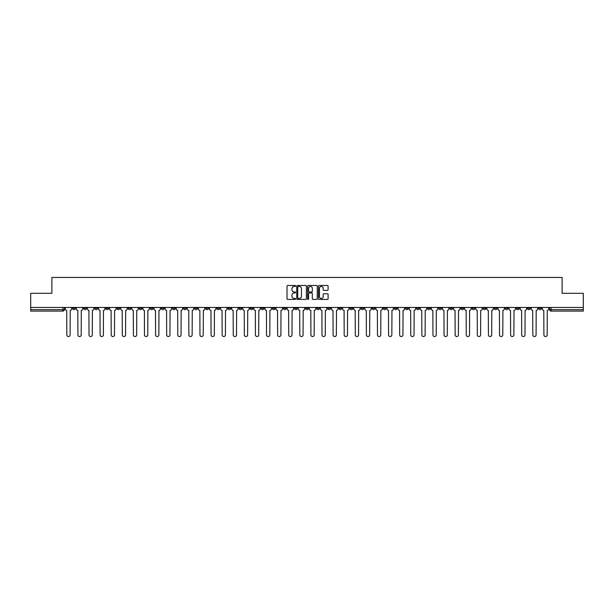 <?xml version="1.0" encoding="UTF-8"?>
<svg xmlns="http://www.w3.org/2000/svg" width="614" height="614" viewBox="0 0 614 614"><rect width="100%" height="100%" fill="white"/><g stroke="black" fill="none" stroke-linecap="round" stroke-linejoin="round"><path stroke-width="0.92" d="M295.618 285.963A0.491 0.491 0 0 0 295.134 285.472L287.713 285.472A0.698 0.698 0 0 0 287.014 286.17L287.014 298.742A0.698 0.698 0 0 0 287.713 299.44L295.134 299.44A0.491 0.491 0 0 0 295.618 298.949A0.491 0.491 0 0 0 295.134 298.458L294.175 298.458A2.233 2.233 0 0 1 291.942 296.224L291.942 295.18A2.233 2.233 0 0 1 294.175 292.947L295.134 292.947A0.491 0.491 0 0 0 295.618 292.456A0.491 0.491 0 0 0 295.134 291.965L294.175 291.965A2.233 2.233 0 0 1 291.942 289.731L291.942 288.687A2.233 2.233 0 0 1 294.175 286.454L295.134 286.454A0.491 0.491 0 0 0 295.618 285.963M438.711 307.461L438.711 308.243L441.558 308.243A1.42 1.42 0 0 1 440.138 309.663A1.42 1.42 0 0 1 438.711 308.243L438.711 307.461M372.145 307.461L372.145 308.243L374.993 308.243A1.42 1.42 0 0 1 373.565 309.663A1.42 1.42 0 0 1 372.145 308.243L372.145 307.461M361.047 307.461L361.047 308.243L363.895 308.243A1.42 1.42 0 0 1 362.475 309.663A1.42 1.42 0 0 1 361.047 308.243L361.047 307.461M294.482 307.461L294.482 308.243L297.329 308.243A1.42 1.42 0 0 1 295.902 309.663A1.42 1.42 0 0 1 294.482 308.243L294.482 307.461M283.392 307.461L283.392 308.243L286.231 308.243A1.42 1.42 0 0 1 284.812 309.663A1.42 1.42 0 0 1 283.392 308.243L283.392 307.461M272.294 307.461L272.294 308.243L275.141 308.243A1.42 1.42 0 0 1 273.714 309.663A1.42 1.42 0 0 1 272.294 308.243L272.294 307.461M250.105 307.461L250.105 308.243L252.953 308.243A1.42 1.42 0 0 1 251.525 309.663A1.42 1.42 0 0 1 250.105 308.243L250.105 307.461M227.917 308.243L227.917 307.461L227.917 308.243A1.42 1.42 0 0 0 229.337 309.663A1.42 1.42 0 0 1 227.917 308.243L230.757 308.243A1.42 1.42 0 0 1 229.337 309.663A1.42 1.42 0 0 0 230.757 308.243L230.757 307.461L230.757 308.243M216.819 308.243L216.819 307.461L216.819 308.243A1.42 1.42 0 0 0 218.246 309.663A1.42 1.42 0 0 1 216.819 308.243L219.666 308.243A1.42 1.42 0 0 1 218.246 309.663M205.728 308.243L205.728 307.461L205.728 308.243A1.42 1.42 0 0 0 207.148 309.663A1.42 1.42 0 0 1 205.728 308.243L208.568 308.243A1.42 1.42 0 0 1 207.148 309.663A1.42 1.42 0 0 0 208.568 308.243L208.568 307.461L208.568 308.243M194.63 307.461L194.63 308.243L197.478 308.243A1.42 1.42 0 0 1 196.05 309.663A1.42 1.42 0 0 1 194.63 308.243L194.63 307.461M183.54 307.461L183.54 308.243L186.38 308.243A1.42 1.42 0 0 1 184.96 309.663A1.42 1.42 0 0 1 183.54 308.243L183.54 307.461M172.442 307.461L172.442 308.243L175.289 308.243A1.42 1.42 0 0 1 173.862 309.663A1.42 1.42 0 0 1 172.442 308.243L172.442 307.461M161.344 308.243L161.344 307.461L161.344 308.243A1.42 1.42 0 0 0 162.771 309.663A1.42 1.42 0 0 1 161.344 308.243L164.191 308.243A1.42 1.42 0 0 1 162.771 309.663M139.155 308.243L139.155 307.461L139.155 308.243A1.42 1.42 0 0 0 140.583 309.663A1.42 1.42 0 0 1 139.155 308.243L142.003 308.243A1.42 1.42 0 0 1 140.583 309.663A1.42 1.42 0 0 0 142.003 308.243L142.003 307.461L142.003 308.243M128.065 308.243L128.065 307.461L128.065 308.243A1.42 1.42 0 0 0 129.485 309.663A1.42 1.42 0 0 1 128.065 308.243L130.905 308.243A1.42 1.42 0 0 1 129.485 309.663A1.42 1.42 0 0 0 130.905 308.243L130.905 307.461L130.905 308.243M116.967 308.243L116.967 307.461L116.967 308.243A1.42 1.42 0 0 0 118.387 309.663A1.42 1.42 0 0 1 116.967 308.243L119.814 308.243A1.42 1.42 0 0 1 118.387 309.663A1.42 1.42 0 0 0 119.814 308.243L119.814 307.461L119.814 308.243M105.877 308.243L105.877 307.461L105.877 308.243A1.42 1.42 0 0 0 107.297 309.663A1.42 1.42 0 0 1 105.877 308.243L108.716 308.243A1.42 1.42 0 0 1 107.297 309.663M94.779 308.243L94.779 307.461L94.779 308.243A1.42 1.42 0 0 0 96.198 309.663A1.42 1.42 0 0 1 94.779 308.243L97.626 308.243A1.42 1.42 0 0 1 96.198 309.663A1.42 1.42 0 0 0 97.626 308.243L97.626 307.461L97.626 308.243M83.681 308.243L83.681 307.461L83.681 308.243A1.42 1.42 0 0 0 85.108 309.663A1.42 1.42 0 0 1 83.681 308.243L86.528 308.243A1.42 1.42 0 0 1 85.108 309.663A1.42 1.42 0 0 0 86.528 308.243L86.528 307.461L86.528 308.243M327.4 290.399A0.698 0.698 0 0 0 328.099 289.701L328.099 286.17A0.698 0.698 0 0 0 327.4 285.472L319.165 285.472A0.698 0.698 0 0 0 318.466 286.17L318.466 298.742A0.698 0.698 0 0 0 319.165 299.44L327.4 299.44A0.698 0.698 0 0 0 328.099 298.742L328.099 294.482A0.698 0.698 0 0 0 327.4 293.784L323.877 293.784A0.698 0.698 0 0 0 323.179 294.482L323.179 296.593A1.865 1.865 0 0 1 321.314 298.458A1.865 1.865 0 0 1 319.441 296.593L319.441 288.319A1.865 1.865 0 0 1 321.314 286.454A1.865 1.865 0 0 1 323.179 288.319L323.179 289.701A0.698 0.698 0 0 0 323.877 290.399L327.4 290.399M30.7 307.461L30.7 293.308L51.891 293.308L51.891 277.451L562.109 277.451L562.109 293.308L583.3 293.308L583.3 307.461L30.7 307.461L30.7 309.663L64.34 309.663L64.34 307.461L64.34 309.663A1.42 1.42 0 0 1 62.92 311.091L30.7 311.091L30.7 309.663M306.386 286.17A0.698 0.698 0 0 0 305.688 285.472L297.452 285.472A0.698 0.698 0 0 0 296.754 286.17L296.754 298.742A0.698 0.698 0 0 0 297.452 299.44L305.688 299.44A0.698 0.698 0 0 0 306.386 298.742L306.386 286.17M308.312 285.472L316.548 285.472A0.698 0.698 0 0 1 317.246 286.17L317.246 298.742A0.698 0.698 0 0 1 316.548 299.44L313.017 299.44A0.698 0.698 0 0 1 312.326 298.742L312.326 293.646A0.698 0.698 0 0 0 311.628 292.947L309.287 292.947A0.698 0.698 0 0 0 308.589 293.646L308.589 298.949A0.491 0.491 0 0 1 308.098 299.44A0.491 0.491 0 0 1 307.614 298.949L307.614 286.17A0.698 0.698 0 0 1 308.312 285.472M549.66 307.461L549.66 309.663L583.3 309.663L583.3 311.091L551.08 311.091A1.42 1.42 0 0 1 549.66 309.663M583.3 307.461L583.3 309.663M541.41 307.461L541.41 308.243A1.42 1.42 0 0 1 539.99 309.663A1.42 1.42 0 0 1 538.562 308.243L541.41 308.243M538.562 307.461L538.562 308.243M530.319 307.461L530.319 308.243A1.42 1.42 0 0 1 528.892 309.663A1.42 1.42 0 0 1 527.472 308.243A1.42 1.42 0 0 0 528.892 309.663A1.42 1.42 0 0 0 530.319 308.243L527.472 308.243L527.472 307.461M519.221 307.461L519.221 308.243A1.42 1.42 0 0 1 517.802 309.663A1.42 1.42 0 0 1 516.374 308.243L519.221 308.243M516.374 307.461L516.374 308.243M508.123 307.461L508.123 308.243A1.42 1.42 0 0 1 506.704 309.663A1.42 1.42 0 0 1 505.284 308.243L508.123 308.243M505.284 307.461L505.284 308.243M497.033 308.243L497.033 307.461L497.033 308.243A1.42 1.42 0 0 1 495.613 309.663A1.42 1.42 0 0 1 494.186 308.243L497.033 308.243A1.42 1.42 0 0 1 495.613 309.663M494.186 307.461L494.186 308.243M485.935 307.461L485.935 308.243A1.42 1.42 0 0 1 484.515 309.663A1.42 1.42 0 0 1 483.095 308.243A1.42 1.42 0 0 0 484.515 309.663M483.095 307.461L483.095 308.243L485.935 308.243M474.845 307.461L474.845 308.243A1.42 1.42 0 0 1 473.417 309.663A1.42 1.42 0 0 1 471.997 308.243L474.845 308.243A1.42 1.42 0 0 1 473.417 309.663M471.997 307.461L471.997 308.243M463.747 307.461L463.747 308.243A1.42 1.42 0 0 1 462.327 309.663A1.42 1.42 0 0 1 460.907 308.243A1.42 1.42 0 0 0 462.327 309.663M460.907 307.461L460.907 308.243L463.747 308.243M452.656 307.461L452.656 308.243A1.42 1.42 0 0 1 451.229 309.663A1.42 1.42 0 0 1 449.809 308.243L452.656 308.243M449.809 307.461L449.809 308.243M441.558 307.461L441.558 308.243A1.42 1.42 0 0 1 440.138 309.663M430.46 307.461L430.46 308.243A1.42 1.42 0 0 1 429.04 309.663A1.42 1.42 0 0 1 427.62 308.243L430.46 308.243M427.62 307.461L427.62 308.243M419.37 307.461L419.37 308.243A1.42 1.42 0 0 1 417.95 309.663A1.42 1.42 0 0 1 416.522 308.243L419.37 308.243M416.522 307.461L416.522 308.243M408.272 307.461L408.272 308.243A1.42 1.42 0 0 1 406.852 309.663A1.42 1.42 0 0 1 405.432 308.243A1.42 1.42 0 0 0 406.852 309.663M405.432 307.461L405.432 308.243L408.272 308.243M397.181 307.461L397.181 308.243A1.42 1.42 0 0 1 395.754 309.663A1.42 1.42 0 0 1 394.334 308.243L397.181 308.243M394.334 307.461L394.334 308.243M386.083 307.461L386.083 308.243A1.42 1.42 0 0 1 384.663 309.663A1.42 1.42 0 0 1 383.243 308.243L386.083 308.243M383.243 307.461L383.243 308.243M374.993 307.461L374.993 308.243M363.895 307.461L363.895 308.243L363.895 307.461M352.804 307.461L352.804 308.243A1.42 1.42 0 0 1 351.377 309.663A1.42 1.42 0 0 1 349.957 308.243L352.804 308.243M349.957 307.461L349.957 308.243M341.706 307.461L341.706 308.243A1.42 1.42 0 0 1 340.286 309.663A1.42 1.42 0 0 1 338.859 308.243L341.706 308.243M338.859 307.461L338.859 308.243M330.608 307.461L330.608 308.243A1.42 1.42 0 0 1 329.188 309.663A1.42 1.42 0 0 1 327.769 308.243L330.608 308.243M327.769 307.461L327.769 308.243M319.518 307.461L319.518 308.243A1.42 1.42 0 0 1 318.098 309.663A1.42 1.42 0 0 1 316.671 308.243L319.518 308.243M316.671 307.461L316.671 308.243M308.42 307.461L308.42 308.243A1.42 1.42 0 0 1 307 309.663A1.42 1.42 0 0 1 305.58 308.243L308.42 308.243M305.58 307.461L305.58 308.243M297.329 307.461L297.329 308.243A1.42 1.42 0 0 1 295.902 309.663M286.231 307.461L286.231 308.243M275.141 308.243L275.141 307.461L275.141 308.243A1.42 1.42 0 0 1 273.714 309.663M264.043 307.461L264.043 308.243A1.42 1.42 0 0 1 262.623 309.663A1.42 1.42 0 0 1 261.196 308.243A1.42 1.42 0 0 0 262.623 309.663A1.42 1.42 0 0 0 264.043 308.243L261.196 308.243L261.196 307.461M252.953 308.243L252.953 307.461L252.953 308.243A1.42 1.42 0 0 1 251.525 309.663M241.855 307.461L241.855 308.243A1.42 1.42 0 0 1 240.435 309.663A1.42 1.42 0 0 1 239.007 308.243A1.42 1.42 0 0 0 240.435 309.663M239.007 307.461L239.007 308.243L241.855 308.243M219.666 307.461L219.666 308.243L219.666 307.461M197.478 308.243L197.478 307.461L197.478 308.243A1.42 1.42 0 0 1 196.05 309.663M186.38 308.243L186.38 307.461L186.38 308.243A1.42 1.42 0 0 1 184.96 309.663M175.289 308.243L175.289 307.461L175.289 308.243A1.42 1.42 0 0 1 173.862 309.663M164.191 307.461L164.191 308.243L164.191 307.461M153.093 308.243L153.093 307.461L153.093 308.243A1.42 1.42 0 0 1 151.673 309.663A1.42 1.42 0 0 1 150.253 308.243L153.093 308.243A1.42 1.42 0 0 1 151.673 309.663M150.253 307.461L150.253 308.243M108.716 307.461L108.716 308.243L108.716 307.461M75.438 307.461L75.438 308.243A1.42 1.42 0 0 1 74.01 309.663A1.42 1.42 0 0 1 72.59 308.243A1.42 1.42 0 0 0 74.01 309.663A1.42 1.42 0 0 0 75.438 308.243L75.438 307.461M72.59 307.461L72.59 308.243L75.438 308.243M62.92 307.461L62.92 311.091A1.42 1.42 0 0 0 64.34 309.663M298.22 286.454A0.491 0.491 0 0 0 297.736 286.938L297.736 297.974A0.491 0.491 0 0 0 298.22 298.458L299.233 298.458A2.233 2.233 0 0 0 301.466 296.224L301.466 288.687A2.233 2.233 0 0 0 299.233 286.454L298.22 286.454M312.326 288.357A1.865 1.865 0 0 0 310.454 286.485A1.865 1.865 0 0 0 308.589 288.357L308.589 291.266A0.698 0.698 0 0 0 309.287 291.965L311.628 291.965A0.698 0.698 0 0 0 312.326 291.266L312.326 288.357M65.299 308.957L65.299 307.461L65.299 308.957A1.42 1.42 0 0 0 66.719 310.377L66.826 334.914A1.635 1.635 0 0 0 68.461 336.549A1.635 1.635 0 0 0 70.103 334.914L70.203 310.377A1.42 1.42 0 0 0 71.631 308.957L71.631 307.461L71.631 308.957M66.719 310.377L66.826 334.914M70.103 334.914L70.203 310.377M76.397 308.957L76.397 307.461L76.397 308.957A1.42 1.42 0 0 0 77.817 310.377L77.924 334.914A1.635 1.635 0 0 0 79.559 336.549A1.635 1.635 0 0 0 81.194 334.914L81.301 310.377A1.42 1.42 0 0 0 82.721 308.957L82.721 307.461L82.721 308.957M87.487 308.957L87.487 307.461L87.487 308.957A1.42 1.42 0 0 0 88.915 310.377L89.015 334.914A1.635 1.635 0 0 0 90.657 336.549A1.635 1.635 0 0 0 92.292 334.914L92.399 310.377A1.42 1.42 0 0 0 93.819 308.957L93.819 307.461L93.819 308.957M77.817 310.377L77.924 334.914M81.194 334.914L81.301 310.377M88.915 310.377L89.015 334.914M92.292 334.914L92.399 310.377M98.585 308.957L98.585 307.461L98.585 308.957A1.42 1.42 0 0 0 100.005 310.377L100.113 334.914A1.635 1.635 0 0 0 101.747 336.549A1.635 1.635 0 0 0 103.382 334.914L103.49 310.377A1.42 1.42 0 0 0 104.91 308.957L104.91 307.461L104.91 308.957M109.676 308.957L109.676 307.461L109.676 308.957A1.42 1.42 0 0 0 111.103 310.377L111.211 334.914A1.635 1.635 0 0 0 112.846 336.549A1.635 1.635 0 0 0 114.48 334.914L114.588 310.377A1.42 1.42 0 0 0 116.008 308.957L116.008 307.461L116.008 308.957M120.774 308.957L120.774 307.461L120.774 308.957A1.42 1.42 0 0 0 122.194 310.377L122.301 334.914A1.635 1.635 0 0 0 123.936 336.549A1.635 1.635 0 0 0 125.571 334.914L125.678 310.377A1.42 1.42 0 0 0 127.106 308.957L127.106 307.461L127.106 308.957M100.005 310.377L100.113 334.914M103.382 334.914L103.49 310.377M111.103 310.377L111.211 334.914M114.48 334.914L114.588 310.377M122.194 310.377L122.301 334.914M125.571 334.914L125.678 310.377M131.864 308.957L131.864 307.461L131.864 308.957A1.42 1.42 0 0 0 133.292 310.377L133.399 334.914A1.635 1.635 0 0 0 135.034 336.549A1.635 1.635 0 0 0 136.669 334.914L136.776 310.377A1.42 1.42 0 0 0 138.196 308.957L138.196 307.461L138.196 308.957M133.292 310.377L133.399 334.914M136.669 334.914L136.776 310.377M142.962 308.957L142.962 307.461L142.962 308.957A1.42 1.42 0 0 0 144.382 310.377L144.49 334.914A1.635 1.635 0 0 0 146.124 336.549A1.635 1.635 0 0 0 147.767 334.914L147.867 310.377A1.42 1.42 0 0 0 149.294 308.957L149.294 307.461L149.294 308.957M144.382 310.377L144.49 334.914M147.767 334.914L147.867 310.377M154.06 308.957L154.06 307.461L154.06 308.957A1.42 1.42 0 0 0 155.48 310.377L155.588 334.914A1.635 1.635 0 0 0 157.222 336.549A1.635 1.635 0 0 0 158.857 334.914L158.965 310.377A1.42 1.42 0 0 0 160.384 308.957L160.384 307.461L160.384 308.957M155.48 310.377L155.588 334.914M158.857 334.914L158.965 310.377M165.151 308.957L165.151 307.461L165.151 308.957A1.42 1.42 0 0 0 166.571 310.377L166.678 334.914A1.635 1.635 0 0 0 168.32 336.549A1.635 1.635 0 0 0 169.955 334.914L170.063 310.377A1.42 1.42 0 0 0 171.483 308.957L171.483 307.461L171.483 308.957M166.571 310.377L166.678 334.914M169.955 334.914L170.063 310.377M176.249 308.957L176.249 307.461L176.249 308.957A1.42 1.42 0 0 0 177.669 310.377L177.776 334.914A1.635 1.635 0 0 0 179.411 336.549A1.635 1.635 0 0 0 181.046 334.914L181.153 310.377A1.42 1.42 0 0 0 182.573 308.957L182.573 307.461L182.573 308.957M177.669 310.377L177.776 334.914M181.046 334.914L181.153 310.377M187.339 308.957L187.339 307.461L187.339 308.957A1.42 1.42 0 0 0 188.767 310.377L188.866 334.914A1.635 1.635 0 0 0 190.509 336.549A1.635 1.635 0 0 0 192.144 334.914L192.251 310.377A1.42 1.42 0 0 0 193.671 308.957L193.671 307.461L193.671 308.957M188.767 310.377L188.866 334.914M192.144 334.914L192.251 310.377M198.437 308.957L198.437 307.461L198.437 308.957A1.42 1.42 0 0 0 199.857 310.377L199.964 334.914A1.635 1.635 0 0 0 201.599 336.549A1.635 1.635 0 0 0 203.234 334.914L203.341 310.377A1.42 1.42 0 0 0 204.769 308.957L204.769 307.461L204.769 308.957M199.857 310.377L199.964 334.914M203.234 334.914L203.341 310.377M209.527 308.957L209.527 307.461L209.527 308.957A1.42 1.42 0 0 0 210.955 310.377L211.062 334.914A1.635 1.635 0 0 0 212.697 336.549A1.635 1.635 0 0 0 214.332 334.914L214.439 310.377A1.42 1.42 0 0 0 215.859 308.957L215.859 307.461L215.859 308.957M210.955 310.377L211.062 334.914M214.332 334.914L214.439 310.377M220.626 308.957L220.626 307.461L220.626 308.957A1.42 1.42 0 0 0 222.045 310.377L222.153 334.914A1.635 1.635 0 0 0 223.788 336.549A1.635 1.635 0 0 0 225.422 334.914L225.53 310.377A1.42 1.42 0 0 0 226.957 308.957L226.957 307.461L226.957 308.957M222.045 310.377L222.153 334.914M225.422 334.914L225.53 310.377M231.724 308.957L231.724 307.461L231.724 308.957A1.42 1.42 0 0 0 233.143 310.377L233.251 334.914A1.635 1.635 0 0 0 234.886 336.549A1.635 1.635 0 0 0 236.52 334.914L236.628 310.377A1.42 1.42 0 0 0 238.048 308.957L238.048 307.461L238.048 308.957M233.143 310.377L233.251 334.914M236.52 334.914L236.628 310.377M242.814 308.957L242.814 307.461L242.814 308.957A1.42 1.42 0 0 0 244.234 310.377L244.341 334.914A1.635 1.635 0 0 0 245.976 336.549A1.635 1.635 0 0 0 247.619 334.914L247.718 310.377A1.42 1.42 0 0 0 249.146 308.957L249.146 307.461L249.146 308.957M244.234 310.377L244.341 334.914M247.619 334.914L247.718 310.377M253.912 308.957L253.912 307.461L253.912 308.957A1.42 1.42 0 0 0 255.332 310.377L255.439 334.914A1.635 1.635 0 0 0 257.074 336.549A1.635 1.635 0 0 0 258.709 334.914L258.816 310.377A1.42 1.42 0 0 0 260.236 308.957L260.236 307.461L260.236 308.957M255.332 310.377L255.439 334.914M258.709 334.914L258.816 310.377M265.002 308.957L265.002 307.461L265.002 308.957A1.42 1.42 0 0 0 266.43 310.377L266.53 334.914A1.635 1.635 0 0 0 268.172 336.549A1.635 1.635 0 0 0 269.807 334.914L269.914 310.377A1.42 1.42 0 0 0 271.334 308.957L271.334 307.461L271.334 308.957M266.43 310.377L266.53 334.914M269.807 334.914L269.914 310.377M276.1 308.957L276.1 307.461L276.1 308.957A1.42 1.42 0 0 0 277.52 310.377L277.628 334.914A1.635 1.635 0 0 0 279.263 336.549A1.635 1.635 0 0 0 280.897 334.914L281.005 310.377A1.42 1.42 0 0 0 282.425 308.957L282.425 307.461L282.425 308.957M277.52 310.377L277.628 334.914M280.897 334.914L281.005 310.377M287.191 308.957L287.191 307.461L287.191 308.957A1.42 1.42 0 0 0 288.618 310.377L288.726 334.914A1.635 1.635 0 0 0 290.361 336.549A1.635 1.635 0 0 0 291.995 334.914L292.103 310.377A1.42 1.42 0 0 0 293.523 308.957L293.523 307.461L293.523 308.957M288.618 310.377L288.726 334.914M291.995 334.914L292.103 310.377M298.289 308.957L298.289 307.461L298.289 308.957A1.42 1.42 0 0 0 299.709 310.377L299.816 334.914A1.635 1.635 0 0 0 301.451 336.549A1.635 1.635 0 0 0 303.086 334.914L303.193 310.377A1.42 1.42 0 0 0 304.621 308.957L304.621 307.461L304.621 308.957M299.709 310.377L299.816 334.914M303.086 334.914L303.193 310.377M309.379 308.957L309.379 307.461L309.379 308.957A1.42 1.42 0 0 0 310.807 310.377L310.914 334.914A1.635 1.635 0 0 0 312.549 336.549A1.635 1.635 0 0 0 314.184 334.914L314.291 310.377A1.42 1.42 0 0 0 315.711 308.957L315.711 307.461L315.711 308.957M310.807 310.377L310.914 334.914M314.184 334.914L314.291 310.377M320.477 308.957L320.477 307.461L320.477 308.957A1.42 1.42 0 0 0 321.897 310.377L322.005 334.914A1.635 1.635 0 0 0 323.639 336.549A1.635 1.635 0 0 0 325.274 334.914L325.382 310.377A1.42 1.42 0 0 0 326.809 308.957L326.809 307.461L326.809 308.957M321.897 310.377L322.005 334.914M325.274 334.914L325.382 310.377M331.575 308.957L331.575 307.461L331.575 308.957A1.42 1.42 0 0 0 332.995 310.377L333.103 334.914A1.635 1.635 0 0 0 334.737 336.549A1.635 1.635 0 0 0 336.372 334.914L336.48 310.377A1.42 1.42 0 0 0 337.9 308.957L337.9 307.461L337.9 308.957M332.995 310.377L333.103 334.914M336.372 334.914L336.48 310.377M342.666 308.957L342.666 307.461L342.666 308.957A1.42 1.42 0 0 0 344.086 310.377L344.193 334.914A1.635 1.635 0 0 0 345.828 336.549A1.635 1.635 0 0 0 347.47 334.914L347.57 310.377A1.42 1.42 0 0 0 348.998 308.957L348.998 307.461L348.998 308.957M344.086 310.377L344.193 334.914M347.47 334.914L347.57 310.377M353.764 308.957L353.764 307.461L353.764 308.957A1.42 1.42 0 0 0 355.184 310.377L355.291 334.914A1.635 1.635 0 0 0 356.926 336.549A1.635 1.635 0 0 0 358.561 334.914L358.668 310.377A1.42 1.42 0 0 0 360.088 308.957L360.088 307.461L360.088 308.957M355.184 310.377L355.291 334.914M358.561 334.914L358.668 310.377M364.854 308.957L364.854 307.461L364.854 308.957A1.42 1.42 0 0 0 366.282 310.377L366.381 334.914A1.635 1.635 0 0 0 368.024 336.549A1.635 1.635 0 0 0 369.659 334.914L369.766 310.377A1.42 1.42 0 0 0 371.186 308.957L371.186 307.461L371.186 308.957M366.282 310.377L366.381 334.914M369.659 334.914L369.766 310.377M375.952 308.957L375.952 307.461L375.952 308.957A1.42 1.42 0 0 0 377.372 310.377L377.48 334.914A1.635 1.635 0 0 0 379.114 336.549A1.635 1.635 0 0 0 380.749 334.914L380.857 310.377A1.42 1.42 0 0 0 382.276 308.957L382.276 307.461L382.276 308.957M377.372 310.377L377.48 334.914M380.749 334.914L380.857 310.377M387.043 308.957L387.043 307.461L387.043 308.957A1.42 1.42 0 0 0 388.47 310.377L388.578 334.914A1.635 1.635 0 0 0 390.212 336.549A1.635 1.635 0 0 0 391.847 334.914L391.955 310.377A1.42 1.42 0 0 0 393.374 308.957L393.374 307.461L393.374 308.957M388.47 310.377L388.578 334.914M391.847 334.914L391.955 310.377M398.141 308.957L398.141 307.461L398.141 308.957A1.42 1.42 0 0 0 399.56 310.377L399.668 334.914A1.635 1.635 0 0 0 401.303 336.549A1.635 1.635 0 0 0 402.938 334.914L403.045 310.377A1.42 1.42 0 0 0 404.472 308.957L404.472 307.461L404.472 308.957M399.56 310.377L399.668 334.914M402.938 334.914L403.045 310.377M409.231 308.957L409.231 307.461L409.231 308.957A1.42 1.42 0 0 0 410.659 310.377L410.766 334.914A1.635 1.635 0 0 0 412.401 336.549A1.635 1.635 0 0 0 414.036 334.914L414.143 310.377A1.42 1.42 0 0 0 415.563 308.957L415.563 307.461L415.563 308.957M410.659 310.377L410.766 334.914M414.036 334.914L414.143 310.377M420.329 308.957L420.329 307.461L420.329 308.957A1.42 1.42 0 0 0 421.749 310.377L421.856 334.914A1.635 1.635 0 0 0 423.491 336.549A1.635 1.635 0 0 0 425.134 334.914L425.233 310.377A1.42 1.42 0 0 0 426.661 308.957L426.661 307.461L426.661 308.957M421.749 310.377L421.856 334.914M425.134 334.914L425.233 310.377M431.427 308.957L431.427 307.461L431.427 308.957A1.42 1.42 0 0 0 432.847 310.377L432.954 334.914A1.635 1.635 0 0 0 434.589 336.549A1.635 1.635 0 0 0 436.224 334.914L436.331 310.377A1.42 1.42 0 0 0 437.751 308.957L437.751 307.461L437.751 308.957M432.847 310.377L432.954 334.914M436.224 334.914L436.331 310.377M442.517 308.957L442.517 307.461L442.517 308.957A1.42 1.42 0 0 0 443.937 310.377L444.045 334.914A1.635 1.635 0 0 0 445.68 336.549A1.635 1.635 0 0 0 447.322 334.914L447.429 310.377A1.42 1.42 0 0 0 448.849 308.957L448.849 307.461L448.849 308.957M443.937 310.377L444.045 334.914M447.322 334.914L447.429 310.377M453.616 308.957L453.616 307.461L453.616 308.957A1.42 1.42 0 0 0 455.035 310.377L455.143 334.914A1.635 1.635 0 0 0 456.778 336.549A1.635 1.635 0 0 0 458.412 334.914L458.52 310.377A1.42 1.42 0 0 0 459.94 308.957L459.94 307.461L459.94 308.957M455.035 310.377L455.143 334.914M458.412 334.914L458.52 310.377M464.706 308.957L464.706 307.461L464.706 308.957A1.42 1.42 0 0 0 466.133 310.377L466.233 334.914A1.635 1.635 0 0 0 467.876 336.549A1.635 1.635 0 0 0 469.51 334.914L469.618 310.377A1.42 1.42 0 0 0 471.038 308.957L471.038 307.461L471.038 308.957M466.133 310.377L466.233 334.914M469.51 334.914L469.618 310.377M475.804 308.957L475.804 307.461L475.804 308.957A1.42 1.42 0 0 0 477.224 310.377L477.331 334.914A1.635 1.635 0 0 0 478.966 336.549A1.635 1.635 0 0 0 480.601 334.914L480.708 310.377A1.42 1.42 0 0 0 482.136 308.957L482.136 307.461L482.136 308.957M477.224 310.377L477.331 334.914M480.601 334.914L480.708 310.377M486.894 308.957L486.894 307.461L486.894 308.957A1.42 1.42 0 0 0 488.322 310.377L488.429 334.914A1.635 1.635 0 0 0 490.064 336.549A1.635 1.635 0 0 0 491.699 334.914L491.806 310.377A1.42 1.42 0 0 0 493.226 308.957L493.226 307.461L493.226 308.957M488.322 310.377L488.429 334.914M491.699 334.914L491.806 310.377M497.992 308.957L497.992 307.461L497.992 308.957A1.42 1.42 0 0 0 499.412 310.377L499.52 334.914A1.635 1.635 0 0 0 501.154 336.549A1.635 1.635 0 0 0 502.789 334.914L502.897 310.377A1.42 1.42 0 0 0 504.324 308.957L504.324 307.461L504.324 308.957M499.412 310.377L499.52 334.914M502.789 334.914L502.897 310.377M509.09 308.957L509.09 307.461L509.09 308.957A1.42 1.42 0 0 0 510.51 310.377L510.618 334.914A1.635 1.635 0 0 0 512.253 336.549A1.635 1.635 0 0 0 513.887 334.914L513.995 310.377A1.42 1.42 0 0 0 515.415 308.957L515.415 307.461L515.415 308.957M510.51 310.377L510.618 334.914M513.887 334.914L513.995 310.377M520.181 308.957L520.181 307.461L520.181 308.957A1.42 1.42 0 0 0 521.601 310.377L521.708 334.914A1.635 1.635 0 0 0 523.343 336.549A1.635 1.635 0 0 0 524.985 334.914L525.085 310.377A1.42 1.42 0 0 0 526.513 308.957L526.513 307.461L526.513 308.957M521.601 310.377L521.708 334.914M524.985 334.914L525.085 310.377M531.279 308.957L531.279 307.461L531.279 308.957A1.42 1.42 0 0 0 532.699 310.377L532.806 334.914A1.635 1.635 0 0 0 534.441 336.549A1.635 1.635 0 0 0 536.076 334.914L536.183 310.377A1.42 1.42 0 0 0 537.603 308.957L537.603 307.461L537.603 308.957M532.699 310.377L532.806 334.914M536.076 334.914L536.183 310.377M542.369 308.957L542.369 307.461L542.369 308.957A1.42 1.42 0 0 0 543.797 310.377L543.897 334.914A1.635 1.635 0 0 0 545.539 336.549A1.635 1.635 0 0 0 547.174 334.914L547.281 310.377A1.42 1.42 0 0 0 548.701 308.957L548.701 307.461L548.701 308.957M543.797 310.377L543.897 334.914M547.174 334.914L547.281 310.377M551.08 307.461L551.08 311.091"/></g></svg>
